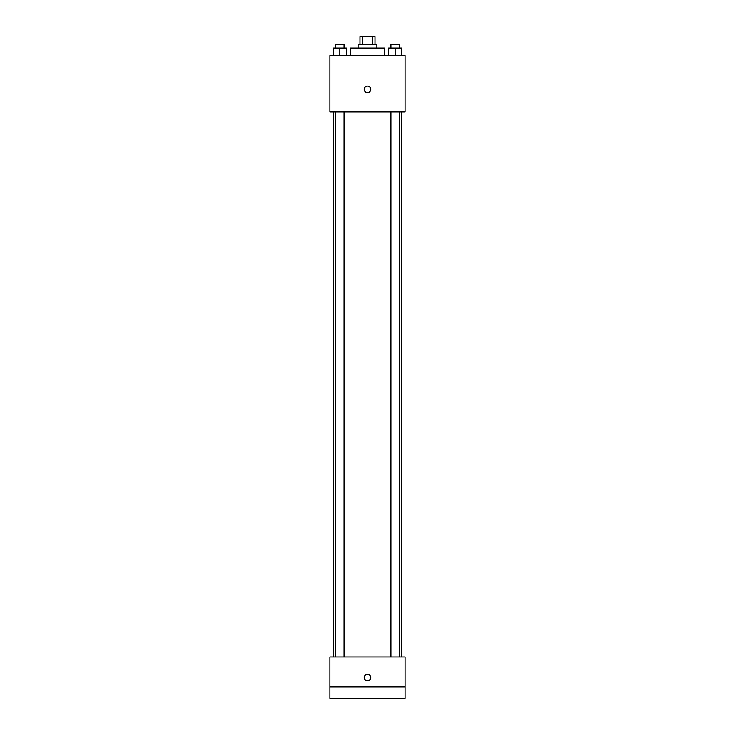 <?xml version="1.0" encoding="UTF-8"?>
<svg xmlns="http://www.w3.org/2000/svg" width="735" height="735" viewBox="0 0 735 735"><rect width="100%" height="100%" fill="white"/><g stroke="black" fill="none" stroke-linecap="round" stroke-linejoin="round"><path stroke-width="1.1" d="M362.677 44.265L362.677 36.75L359.985 36.75L359.985 44.265M362.677 36.75L375.015 36.75L375.015 44.265M372.323 44.265L372.323 36.75M358.101 48.023L358.101 44.265L376.899 44.265L376.899 48.023M384.414 55.538L384.414 48.023L350.586 48.023L350.586 55.538M329.914 55.538L405.086 55.538L405.086 111.922L329.914 111.922L329.914 55.538M367.5 92.656A3.289 3.289 0 0 1 364.652 87.722A3.289 3.289 0 0 1 370.348 87.722A3.289 3.289 0 0 1 367.5 92.656M329.914 656.906L405.086 656.906L405.086 698.25L329.914 698.25L329.914 656.906M367.5 680.867A3.289 3.289 0 0 1 364.652 675.934A3.289 3.289 0 0 1 370.348 675.934A3.289 3.289 0 0 1 367.5 680.867M329.914 686.977L405.086 686.977M388.585 55.538L388.585 48.023L401.742 48.023L401.742 55.538L401.742 48.023M395.164 55.538L395.164 48.023M399.39 48.023L399.39 44.265L390.937 44.265L390.937 48.023M333.258 55.538L333.258 48.023L346.415 48.023L346.415 55.538L346.415 48.023M339.836 55.538L339.836 48.023M344.063 48.023L344.063 44.265L335.61 44.265L335.61 48.023M401.328 656.906L401.328 111.922M333.672 656.906L333.672 111.922M390.937 111.922L390.937 656.906M399.39 111.922L399.39 656.906M344.063 656.906L344.063 111.922M335.61 656.906L335.61 111.922"/></g></svg>
